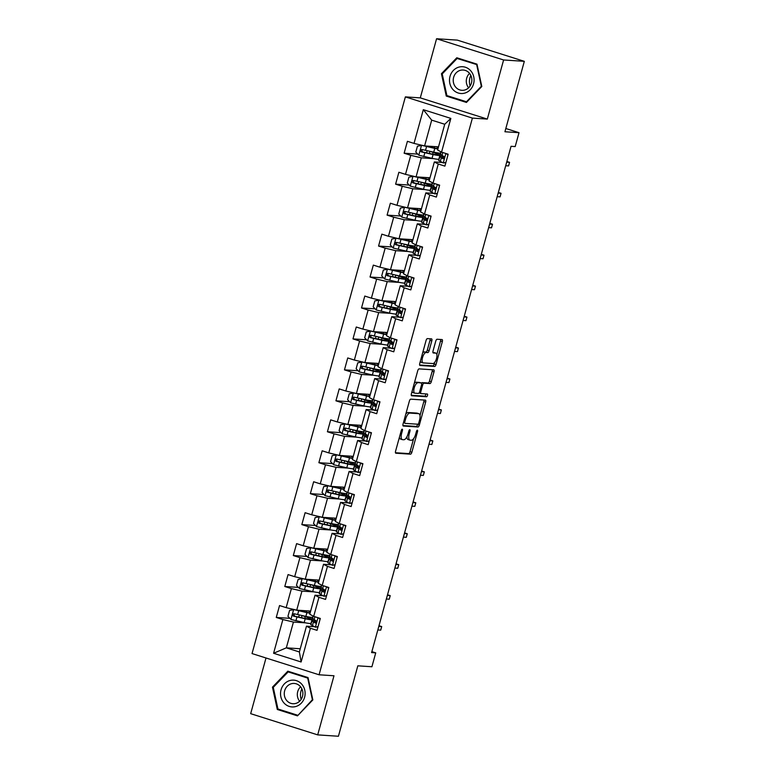 <?xml version="1.0" encoding="UTF-8"?>
<svg xmlns="http://www.w3.org/2000/svg" width="775" height="775" viewBox="0 0 775 775"><rect width="100%" height="100%" fill="white"/><g stroke="black" fill="none" stroke-linecap="round" stroke-linejoin="round"><path stroke-width="1.16" d="M402.215 429.185A1.424 0.552 107.6 0 0 401.276 430.512L395.57 451.205A2.025 0.794 107.6 0 0 395.773 453.191A2.025 0.794 107.6 0 0 395.851 453.201L410.498 454.169A2.025 0.794 107.6 0 0 411.845 452.271L417.541 431.588A1.424 0.552 107.6 0 0 417.405 430.193A1.424 0.552 107.6 0 0 417.347 430.183A1.424 0.552 107.6 0 0 416.407 431.51L415.671 434.184A6.491 2.548 107.6 0 1 411.351 440.248L410.13 440.171A6.491 2.548 107.6 0 1 409.888 440.123A6.491 2.548 107.6 0 1 409.239 433.767L409.975 431.084A1.424 0.552 107.6 0 0 409.839 429.699A1.424 0.552 107.6 0 0 409.781 429.689A1.424 0.552 107.6 0 0 408.842 431.007L408.105 433.69A6.491 2.548 107.6 0 1 403.785 439.745L402.564 439.667A6.491 2.548 107.6 0 1 402.322 439.619A6.491 2.548 107.6 0 1 401.673 433.264L402.409 430.59A1.424 0.552 107.6 0 0 402.273 429.195A1.424 0.552 107.6 0 0 402.215 429.185M431.801 340.874A2.025 0.794 107.6 0 0 431.597 338.888A2.025 0.794 107.6 0 0 431.53 338.878L427.412 338.607A2.025 0.794 107.6 0 0 426.066 340.496L419.74 363.475A2.025 0.794 107.6 0 0 419.943 365.461A2.025 0.794 107.6 0 0 420.011 365.48L434.659 366.439A2.025 0.794 107.6 0 0 436.015 364.55L442.341 341.572A2.025 0.794 107.6 0 0 442.137 339.586A2.025 0.794 107.6 0 0 442.06 339.566L437.1 339.247A2.025 0.794 107.6 0 0 435.753 341.136L433.041 350.968A2.025 0.794 107.6 0 0 433.244 352.954A2.025 0.794 107.6 0 0 433.322 352.974L435.782 353.129A5.425 2.131 107.6 0 1 435.986 353.168A5.425 2.131 107.6 0 1 436.451 358.738A5.425 2.131 107.6 0 1 432.905 363.552L423.266 362.913A5.425 2.131 107.6 0 1 423.063 362.874A5.425 2.131 107.6 0 1 422.598 357.314A5.425 2.131 107.6 0 1 426.134 352.499L427.742 352.606A2.025 0.794 107.6 0 0 429.098 350.707L431.801 340.874L429.989 340.302A2.025 0.794 107.6 0 0 430.106 338.782M266.009 657.985L250.674 713.668L317.702 734.884L338.423 736.25L357.827 665.822L371.913 666.752L375.739 652.86L371.593 652.589L511.054 146.301L515.191 146.582L519.018 132.69L505.823 128.514M503.605 59.966L436.577 38.75L420.292 97.873L487.32 119.088L503.605 59.966L524.326 61.332L504.932 131.76L519.018 132.69M487.32 119.088L472.401 118.1L319.067 674.783L252.04 653.567L405.373 96.885L472.401 118.1M317.702 734.884L333.986 675.761L319.067 674.783M410.74 399.164A2.025 0.794 107.6 0 0 409.384 401.062L403.058 424.041A2.025 0.794 107.6 0 0 403.262 426.027A2.025 0.794 107.6 0 0 403.329 426.037L417.977 427.006A2.025 0.794 107.6 0 0 419.333 425.107L425.659 402.128A2.025 0.794 107.6 0 0 425.456 400.142A2.025 0.794 107.6 0 0 425.378 400.132L410.74 399.164M411.399 393.758L417.725 370.779A2.025 0.794 107.6 0 1 419.081 368.881L433.719 369.849A2.025 0.794 107.6 0 1 433.797 369.869A2.025 0.794 107.6 0 1 434 371.855L431.287 381.688A2.025 0.794 107.6 0 1 429.941 383.577L424.002 383.189A2.025 0.794 107.6 0 0 422.646 385.078L420.854 391.608A2.025 0.794 107.6 0 0 421.058 393.593A2.025 0.794 107.6 0 0 421.135 393.603L427.316 394.01A1.424 0.552 107.6 0 1 427.364 394.02A1.424 0.552 107.6 0 1 427.49 395.483A1.424 0.552 107.6 0 1 426.56 396.742L411.67 395.754A2.025 0.794 107.6 0 1 411.603 395.744A2.025 0.794 107.6 0 1 411.399 393.758M436.577 38.75L457.298 40.116L524.326 61.332M417.773 154.118L404.133 153.218L410.75 155.31L405.499 174.356L398.883 172.263L395.608 184.169L402.225 186.262L396.974 205.307L390.368 203.215L387.083 215.121L393.7 217.213L388.449 236.259L381.843 234.157L378.558 246.062L385.175 248.155L379.924 267.201L373.317 265.108L370.033 277.014L376.65 279.107L371.399 298.152L364.793 296.06L361.508 307.966L368.125 310.058L362.874 329.104L356.267 327.011L352.983 338.907L359.6 341L354.349 360.046L347.743 357.953L344.458 369.859L351.075 371.952L345.824 390.997L339.218 388.905L335.933 400.811L342.55 402.903L337.299 421.949L330.692 419.856L327.408 431.752L334.025 433.845L328.774 452.891L322.168 450.798L318.883 462.704L325.5 464.797L320.249 483.842L313.642 481.75L310.358 493.656L316.975 495.748L311.724 514.794L305.118 512.701L301.833 524.597L308.45 526.69L303.199 545.736L296.593 543.643L293.308 555.549L299.925 557.642L294.684 576.687L288.067 574.595L284.793 586.501L291.4 588.593L286.159 607.639L279.543 605.546L276.268 617.452L282.875 619.545L273.585 653.267L301.126 661.986L299.373 651.969L306.483 626.181L313.846 626.665M404.133 153.218L407.408 141.312L414.024 143.404L423.315 109.682L450.847 118.401L441.556 152.123L448.173 154.215L444.898 166.121L438.282 164.029L433.041 183.074L439.648 185.167L436.373 197.073L429.757 194.98L424.516 214.026L431.123 216.118L427.848 228.015L421.232 225.922L415.991 244.968L422.598 247.06L419.323 258.966L412.707 256.874L407.466 275.919L414.073 278.012L410.798 289.918L404.182 287.825L398.941 306.871L405.548 308.963L402.273 320.86L395.657 318.767L390.416 337.813L397.023 339.905L393.748 351.811L387.132 349.719L381.891 368.764L388.498 370.857L385.223 382.763L378.607 380.67L373.366 399.716L379.973 401.808L376.698 413.705L370.082 411.612L364.841 430.658L371.448 432.75L368.173 444.656L361.557 442.564L356.316 461.609L362.923 463.702L359.648 475.608L353.032 473.515L347.791 492.561L354.398 494.653L351.123 506.559L344.507 504.457L339.266 523.503L345.873 525.595L342.598 537.501L335.982 535.409L330.741 554.454L337.358 556.547L334.073 568.453L327.457 566.36L322.216 585.406L328.832 587.498L325.548 599.404L318.942 597.312L313.691 616.357L320.308 618.45L317.023 630.346L310.417 628.254L301.126 661.986M429.989 177.785L416.059 176.865L421.309 157.829L433.603 158.633M443.939 156.579A15.8 1.395 15.4 0 0 439.628 156.376L438.592 160.144A15.8 1.395 -164.6 0 0 438.757 160.444L443.155 162.934L445.722 162.702M441.711 162.44L434.349 161.956L429.108 181.001L433.041 183.074M421.309 157.829L410.75 155.31M416.059 176.865L405.499 174.356M438.282 164.029L434.349 161.956M421.464 208.737L407.534 207.816L412.784 188.771L425.078 189.584M433.186 193.382L425.824 192.898L420.583 211.943L424.516 214.026M412.784 188.771L402.225 186.262M407.534 207.816L396.974 205.307M429.757 194.98L425.824 192.898M412.939 239.688L399.009 238.768L404.259 219.722L416.553 220.536M424.661 224.333L417.299 223.849L412.058 242.895L415.991 244.968M404.259 219.722L393.7 217.213M399.009 238.768L388.449 236.259M421.232 225.922L417.299 223.849M404.414 270.63L390.484 269.719L395.734 250.674L408.028 251.478M416.136 255.285L408.774 254.801L403.533 273.846L407.466 275.919M395.734 250.674L385.175 248.155M390.484 269.719L379.924 267.201M412.707 256.874L408.774 254.801M395.889 301.582L381.959 300.661L387.209 281.616L399.503 282.429M407.611 286.237L400.249 285.743L395.008 304.788L398.941 306.871M387.209 281.616L376.65 279.107M381.959 300.661L371.399 298.152M404.182 287.825L400.249 285.743M387.364 332.533L373.443 331.613L378.684 312.567L390.978 313.381M399.086 317.178L391.724 316.694L386.483 335.74L390.416 337.813M378.684 312.567L368.125 310.058M373.443 331.613L362.874 329.104M395.657 318.767L391.724 316.694M378.839 363.475L364.918 362.564L370.159 343.519L382.463 344.323M390.561 348.13L383.199 347.646L377.958 366.691L381.891 368.764M370.159 343.519L359.6 341M364.918 362.564L354.349 360.046M387.132 349.719L383.199 347.646M370.314 394.427L356.393 393.506L361.634 374.461L373.938 375.274M382.036 379.082L374.683 378.597L369.433 397.633L373.366 399.716M361.634 374.461L351.075 371.952M356.393 393.506L345.824 390.997M378.607 380.67L374.683 378.597M361.789 425.378L347.868 424.458L353.109 405.412L365.412 406.226M373.511 410.023L366.158 409.539L360.908 428.585L364.841 430.658M353.109 405.412L342.55 402.903M347.868 424.458L337.299 421.949M370.082 411.612L366.158 409.539M353.264 456.33L339.343 455.409L344.584 436.364L356.887 437.168M364.986 440.975L357.633 440.491L352.383 459.536L356.316 461.609M344.584 436.364L334.025 433.845M339.343 455.409L328.774 452.891M361.557 442.564L357.633 440.491M344.739 487.272L330.818 486.351L336.059 467.306L348.363 468.119M356.461 471.927L349.108 471.442L343.858 490.488L347.791 492.561M336.059 467.306L325.5 464.797M330.818 486.351L320.249 483.842M353.032 473.515L349.108 471.442M336.214 518.223L322.293 517.303L327.534 498.257L339.838 499.071M347.936 502.868L340.583 502.384L335.333 521.43L339.266 523.503M327.534 498.257L316.975 495.748M322.293 517.303L311.724 514.794M344.507 504.457L340.583 502.384M327.689 549.175L313.768 548.254L319.009 529.209L331.312 530.023M339.411 533.82L332.058 533.336L326.808 552.381L330.741 554.454M319.009 529.209L308.45 526.69M313.768 548.254L303.199 545.736M335.982 535.409L332.058 533.336M319.164 580.117L305.243 579.196L310.484 560.16L322.787 560.964M330.886 564.772L323.533 564.287L318.283 583.333L322.216 585.406M310.484 560.16L299.925 557.642M305.243 579.196L294.684 576.687M327.457 566.36L323.533 564.287M310.649 611.068L296.718 610.148L301.959 591.102L314.262 591.916M322.371 595.713L315.008 595.229L309.758 614.275L313.691 616.357M301.959 591.102L291.4 588.593M296.718 610.148L286.159 607.639M318.942 597.312L315.008 595.229M300.264 648.762L286.333 647.842L293.434 622.054L305.738 622.868M293.434 622.054L282.875 619.545M299.373 651.969L286.333 647.842L273.585 653.267M310.417 628.254L306.483 626.181M420.292 97.873L405.373 96.885M375.739 652.86L371.855 651.639M441.556 152.123L437.633 150.05L444.734 124.262L431.694 120.135L424.584 145.923L438.514 146.843M450.847 118.401L444.734 124.262M431.694 120.135L423.315 109.682M424.584 145.923L414.024 143.404M312.16 619.235L312.422 618.314M289.908 618.343L276.268 617.452M298.433 587.402L284.793 586.501M320.685 588.283L320.937 587.363M306.958 556.45L293.308 555.549M329.21 557.332L329.462 556.411M315.473 525.498L301.833 524.597M337.735 526.39L337.987 525.46M323.998 494.557L310.358 493.656M346.26 495.438L346.512 494.518M332.523 463.605L318.883 462.704M354.785 464.487L355.037 463.566M341.048 432.653L327.408 431.752M363.31 433.535L363.562 432.615M349.573 401.712L335.933 400.811M371.835 402.593L372.087 401.673M358.098 370.76L344.458 369.859M380.36 371.642L380.612 370.721M366.623 339.808L352.983 338.907M388.885 340.69L389.137 339.77M375.148 308.857L361.508 307.966M397.41 309.748L397.662 308.828M383.673 277.915L370.033 277.014M405.935 278.797L406.187 277.876M392.198 246.963L378.558 246.062M414.46 247.845L414.712 246.925M400.723 216.012L387.083 215.121M422.985 216.903L423.237 215.983M409.248 185.07L395.608 184.169M431.51 185.952L431.762 185.031M440.035 155L440.287 154.08M312.848 699.912L308.024 677.573L287.835 671.189L272.471 687.134L277.295 709.474L297.474 715.868L312.848 699.912M456.804 57.767L441.43 73.722L446.255 96.061L466.443 102.445L481.808 86.5L476.983 64.16L456.804 57.767M280.037 709.658L277.295 709.474M273.41 687.192L272.471 687.134M449.006 96.236L446.255 96.061M442.37 73.78L441.43 73.722M399.425 437.226A6.491 2.548 107.6 0 0 400.51 439.047L402.322 439.619M406.914 436.742A6.491 2.548 107.6 0 0 408.076 439.551L409.888 440.123M395.453 452.726L408.687 453.598A2.025 0.794 107.6 0 0 410.033 451.699L413.637 438.621M420.002 415.536L423.847 401.557A2.025 0.794 107.6 0 0 423.964 400.036M402.942 425.562L416.165 426.434A2.025 0.794 107.6 0 0 417.522 424.535L417.609 424.206M404.782 421.968A1.424 0.552 107.6 0 0 404.928 423.363A1.424 0.552 107.6 0 0 404.976 423.373L417.832 424.216A1.424 0.552 107.6 0 0 418.781 422.888L419.556 420.069A6.491 2.548 107.6 0 0 418.917 413.714A6.491 2.548 107.6 0 0 418.674 413.666L409.888 413.085A6.491 2.548 107.6 0 0 405.567 419.149L404.782 421.968L403.717 421.629M417.328 413.24A6.491 2.548 107.6 0 0 417.105 413.133A6.491 2.548 107.6 0 0 416.863 413.094L418.674 413.666M405.78 414.141A6.491 2.548 107.6 0 1 408.076 412.513L416.863 413.094M421.474 383.131A2.025 0.794 107.6 0 1 422.191 382.618L428.129 383.005A2.025 0.794 107.6 0 0 429.476 381.116L432.188 371.273A2.025 0.794 107.6 0 0 432.305 369.752M419.081 392.906A2.025 0.794 107.6 0 0 419.246 393.022A2.025 0.794 107.6 0 0 419.323 393.032L420.99 393.555M411.283 395.279L424.748 396.17A1.424 0.552 107.6 0 0 425.494 395.386A1.424 0.552 107.6 0 0 425.804 393.913M417.841 382.782A5.425 2.131 107.6 0 0 414.296 387.597A5.425 2.131 107.6 0 0 414.77 393.157A5.425 2.131 107.6 0 0 414.964 393.196L418.364 393.419A2.025 0.794 107.6 0 0 419.711 391.53L421.513 385.001A2.025 0.794 107.6 0 0 421.309 383.015A2.025 0.794 107.6 0 0 421.232 383.005L416.03 382.211A5.425 2.131 107.6 0 0 414.257 383.383M412.087 391.268A5.425 2.131 107.6 0 0 412.959 392.586A5.425 2.131 107.6 0 0 413.153 392.625M419.566 382.472A2.025 0.794 107.6 0 0 419.498 382.443A2.025 0.794 107.6 0 0 419.42 382.433L421.232 383.005M416.03 382.211L419.42 382.433M422.617 353.012A5.425 2.131 107.6 0 1 424.322 351.927L425.93 352.034A2.025 0.794 107.6 0 0 427.287 350.135L429.989 340.302M420.399 361.063A5.425 2.131 107.6 0 0 421.251 362.303A5.425 2.131 107.6 0 0 421.455 362.342M434.358 352.683A5.425 2.131 107.6 0 0 434.174 352.596A5.425 2.131 107.6 0 0 433.971 352.557L435.782 353.129M432.925 352.489L433.971 352.557M436.838 354.407L440.529 341A2.025 0.794 107.6 0 0 440.646 339.479M419.624 364.996L432.847 365.868A2.025 0.794 107.6 0 0 434.203 363.979L434.62 362.458M294.403 609.596L289.579 610.39L287.932 616.348L291.012 619.477L304.168 622.548A15.8 1.395 15.4 0 0 310.959 623.478M296.573 610.119L305.524 612.037A13.117 1.153 15.4 0 0 310.165 612.822M293.744 609.557L306.9 612.628A15.8 1.395 15.4 0 0 310.048 613.238M310.533 611.475A15.8 1.395 15.4 0 0 309.206 610.971M310.417 611.892A13.117 1.153 15.4 0 0 308.053 610.894M312.654 617.326A15.8 1.395 -164.6 0 1 305.863 616.396L294.171 613.761C292.417 614.1 292.204 614.895 293.512 616.144L305.205 618.77A15.8 1.395 15.4 0 0 312.335 619.535A15.8 1.395 15.4 0 0 306.929 616.919L304.808 616.164M304.778 618.382L305.263 616.648A13.117 1.153 -164.6 0 1 309.748 618.818A13.117 1.153 -164.6 0 1 303.829 618.188L294.703 616.222L293.87 614.372M305.263 616.648L302.512 615.679M317.973 626.907L315.289 627.159L310.891 624.669A15.8 1.395 -164.6 0 1 310.717 624.369L311.753 620.601A15.8 1.395 15.4 0 0 311.928 620.901L315.289 623.013M315.289 627.159L318.06 626.607M320.065 619.322L318.709 617.946M315.512 622.993L315.067 622.964C316.549 622.606 316.772 621.812 315.725 620.581L312.577 618.518A15.8 1.395 -164.6 0 1 312.412 618.217L313.022 615.999M316.064 620.804A15.8 1.395 15.4 0 0 311.753 620.601M315.9 622.829L314.485 621.56A13.117 1.153 -164.6 0 1 314.34 621.317A13.117 1.153 -164.6 0 1 316.345 621.24M380.719 630.153L381.697 626.578L380.719 630.153L377.832 629.959M378.994 625.725L381.697 626.578L378.81 626.384M301.184 699.36A12.913 11.819 93.8 0 1 301.872 688.868M301.785 684.228A13.427 12.293 -86.2 0 0 284.406 683.86A13.427 12.293 -86.2 0 0 283.863 702.838A13.427 12.293 -86.2 0 0 301.243 703.216A13.427 12.293 -86.2 0 0 301.785 684.228M300.361 686.543A10.162 9.31 -86.2 0 0 294.248 683.443A10.162 9.31 -86.2 0 0 285.171 689.324A10.162 9.31 -86.2 0 0 286.789 700.629A10.162 9.31 -86.2 0 0 292.911 703.729A10.162 9.31 -86.2 0 0 301.988 697.849A10.162 9.31 -86.2 0 0 300.361 686.543M300.584 686.805A10.162 9.31 -86.2 0 0 299.634 701.23M297.493 715.18L277.934 708.989L273.265 687.347L288.155 671.896L307.714 678.086L312.383 699.728L298.094 715.218M290.567 672.051L288.155 671.896M470.144 85.938A12.913 11.819 93.8 0 1 469.941 77.82A12.913 11.819 93.8 0 1 470.842 75.446M450.013 76.396A13.427 12.293 -86.2 0 0 458.238 93.01A13.427 12.293 -86.2 0 0 473.564 83.845A13.427 12.293 -86.2 0 0 465.339 67.222A13.427 12.293 -86.2 0 0 450.013 76.396M453.627 77.345A10.162 9.31 -86.2 0 0 461.871 90.317A10.162 9.31 -86.2 0 0 471.462 82.993A10.162 9.31 -86.2 0 0 463.208 70.021A10.162 9.31 -86.2 0 0 453.627 77.345M469.553 73.383A10.162 9.31 -86.2 0 0 466.686 78.207A10.162 9.31 -86.2 0 0 468.594 87.808M476.673 64.664L481.343 86.306L466.453 101.767L446.894 95.577L442.225 73.925L457.114 58.474L477.1 64.693M467.063 101.806L466.453 101.767M459.536 58.638L457.114 58.474M302.928 578.654L298.104 579.448L296.457 585.396L299.537 588.525L312.693 591.596A15.8 1.395 15.4 0 0 319.484 592.526M305.098 579.167L314.049 581.095A13.117 1.153 15.4 0 0 318.69 581.87M302.269 578.605L315.425 581.676A15.8 1.395 15.4 0 0 318.573 582.287M319.058 580.523A15.8 1.395 15.4 0 0 317.731 580.02M318.942 580.94A13.117 1.153 15.4 0 0 316.578 579.952M321.179 586.384A15.8 1.395 -164.6 0 1 314.388 585.445L302.696 582.81C300.942 583.158 300.729 583.953 302.037 585.193L313.73 587.828A15.8 1.395 15.4 0 0 320.86 588.583A15.8 1.395 15.4 0 0 315.454 585.968L313.332 585.222M313.303 587.44L313.788 585.697A13.117 1.153 -164.6 0 1 318.273 587.867A13.117 1.153 -164.6 0 1 312.354 587.237L303.228 585.27L302.395 583.42M313.788 585.697L311.037 584.728M311.453 547.702L306.629 548.497L304.982 554.445L308.062 557.574L321.218 560.645A15.8 1.395 15.4 0 0 328.009 561.584M313.623 548.216L322.574 550.143A13.117 1.153 15.4 0 0 327.215 550.918M310.794 547.663L323.95 550.725A15.8 1.395 15.4 0 0 327.098 551.335M327.583 549.572A15.8 1.395 15.4 0 0 326.246 549.078M327.467 549.988A13.117 1.153 15.4 0 0 325.103 549M329.704 555.433A15.8 1.395 -164.6 0 1 322.913 554.493L311.221 551.868C309.467 552.207 309.244 553.001 310.562 554.241L322.255 556.876A15.8 1.395 15.4 0 0 329.385 557.632A15.8 1.395 15.4 0 0 323.979 555.016L321.858 554.27M321.828 556.489L322.313 554.755A13.117 1.153 -164.6 0 1 326.798 556.925A13.117 1.153 -164.6 0 1 320.879 556.295L311.753 554.328L310.92 552.478M322.313 554.755L319.562 553.776M326.498 595.956L323.814 596.208L319.416 593.718A15.8 1.395 -164.6 0 1 319.242 593.417L320.278 589.649A15.8 1.395 15.4 0 0 320.453 589.949L323.814 592.061M323.814 596.208L326.585 595.655M328.59 588.37L327.234 586.995M324.037 592.052L323.592 592.023C325.074 591.654 325.297 590.86 324.25 589.639L321.102 587.566A15.8 1.395 -164.6 0 1 320.937 587.276L321.548 585.048M324.589 589.852A15.8 1.395 15.4 0 0 320.278 589.649M324.425 591.877L323.01 590.618A13.117 1.153 -164.6 0 1 322.865 590.366A13.117 1.153 -164.6 0 1 324.87 590.288M389.244 599.201L390.222 595.626L389.244 599.201L386.357 599.007M387.519 594.774L390.222 595.626L387.335 595.442M335.023 565.014L332.339 565.266L327.941 562.776A15.8 1.395 -164.6 0 1 327.767 562.476L328.803 558.707A15.8 1.395 15.4 0 0 328.978 559.007L332.339 561.11M332.339 565.266L335.11 564.704M337.115 557.419L335.759 556.043M332.562 561.1L332.117 561.071C333.599 560.712 333.822 559.918 332.775 558.688L329.627 556.624A15.8 1.395 -164.6 0 1 329.462 556.324L330.073 554.106M333.114 558.911A15.8 1.395 15.4 0 0 328.803 558.707M332.95 560.926L331.535 559.666A13.117 1.153 -164.6 0 1 331.39 559.414A13.117 1.153 -164.6 0 1 333.395 559.347M397.769 568.249L398.747 564.684L397.769 568.249L394.882 568.065M396.044 563.822L398.747 564.684L395.86 564.491M319.978 516.751L315.154 517.545L313.507 523.503L316.588 526.632L329.743 529.693A15.8 1.395 15.4 0 0 336.534 530.633M322.148 517.264L331.099 519.192A13.117 1.153 15.4 0 0 335.74 519.967M319.319 516.712L332.475 519.783A15.8 1.395 15.4 0 0 335.623 520.383M336.108 518.63A15.8 1.395 15.4 0 0 334.771 518.126M335.992 519.047A13.117 1.153 15.4 0 0 333.628 518.049M338.229 524.481A15.8 1.395 -164.6 0 1 331.438 523.551L319.746 520.916C317.992 521.255 317.769 522.05 319.087 523.299L330.78 525.925A15.8 1.395 15.4 0 0 337.91 526.69A15.8 1.395 15.4 0 0 332.504 524.074L330.382 523.319M330.353 525.537L330.838 523.803A13.117 1.153 -164.6 0 1 335.323 525.973A13.117 1.153 -164.6 0 1 329.404 525.343L320.278 523.377L319.445 521.527M330.838 523.803L328.087 522.834M328.503 485.809L323.679 486.603L322.032 492.551L325.113 495.68L338.268 498.751A15.8 1.395 15.4 0 0 345.059 499.681M330.673 486.322L339.624 488.25A13.117 1.153 15.4 0 0 344.265 489.025M327.844 485.76L341 488.831A15.8 1.395 15.4 0 0 344.148 489.442M344.633 487.678A15.8 1.395 15.4 0 0 343.296 487.175M344.517 488.095A13.117 1.153 15.4 0 0 342.153 487.107M346.754 493.53A15.8 1.395 -164.6 0 1 339.963 492.6L328.271 489.965C326.517 490.313 326.294 491.108 327.612 492.348L339.305 494.983A15.8 1.395 15.4 0 0 346.435 495.738A15.8 1.395 15.4 0 0 341.029 493.123L338.907 492.377M338.878 494.595L339.353 492.852A13.117 1.153 -164.6 0 1 343.848 495.022A13.117 1.153 -164.6 0 1 337.929 494.392L328.803 492.425L327.97 490.575M339.353 492.852L336.602 491.883M337.028 454.857L332.204 455.652L330.557 461.6L333.637 464.729L346.793 467.8A15.8 1.395 15.4 0 0 353.584 468.739M339.198 455.371L348.149 457.298A13.117 1.153 15.4 0 0 352.79 458.073M336.369 454.809L349.525 457.88A15.8 1.395 15.4 0 0 352.673 458.49M353.158 456.727A15.8 1.395 15.4 0 0 351.821 456.233M353.042 457.143A13.117 1.153 15.4 0 0 350.678 456.155M355.279 462.588A15.8 1.395 -164.6 0 1 348.488 461.648L336.796 459.023C335.042 459.362 334.819 460.156 336.137 461.396L347.83 464.031A15.8 1.395 15.4 0 0 354.96 464.787A15.8 1.395 15.4 0 0 349.554 462.171L347.433 461.425M347.403 463.644L347.878 461.91A13.117 1.153 -164.6 0 1 352.373 464.08A13.117 1.153 -164.6 0 1 346.454 463.45L337.328 461.483L336.495 459.633M347.878 461.91L345.127 460.931M343.548 534.062L340.864 534.314L336.457 531.824A15.8 1.395 -164.6 0 1 336.292 531.524L337.328 527.756A15.8 1.395 15.4 0 0 337.503 528.056L340.855 530.168M340.864 534.314L343.635 533.762M345.64 526.477L344.284 525.092M341.087 530.148L340.642 530.119C342.124 529.761 342.337 528.967 341.3 527.736L338.152 525.673A15.8 1.395 -164.6 0 1 337.987 525.373L338.597 523.154M341.639 527.959A15.8 1.395 15.4 0 0 337.328 527.756M341.475 529.984L340.06 528.715A13.117 1.153 -164.6 0 1 339.915 528.472A13.117 1.153 -164.6 0 1 341.92 528.395M406.294 537.308L407.272 533.733L406.294 537.308L403.407 537.114M404.569 532.88L407.272 533.733L404.385 533.539M352.073 503.111L349.389 503.363L344.982 500.873A15.8 1.395 -164.6 0 1 344.817 500.573L345.853 496.804A15.8 1.395 15.4 0 0 346.028 497.104L349.38 499.216M349.389 503.363L352.15 502.81M354.165 495.525L352.809 494.15M349.612 499.197L349.167 499.168C350.649 498.809 350.862 498.015 349.825 496.794L346.677 494.721A15.8 1.395 -164.6 0 1 346.512 494.421L347.123 492.202M350.164 497.007A15.8 1.395 15.4 0 0 345.853 496.804M350 499.032L348.585 497.763A13.117 1.153 -164.6 0 1 348.44 497.521A13.117 1.153 -164.6 0 1 350.445 497.443M414.819 506.356L415.797 502.781L414.819 506.356L411.932 506.162M413.094 501.929L415.797 502.781L412.91 502.597M360.598 472.169L357.914 472.421L353.507 469.931A15.8 1.395 -164.6 0 1 353.342 469.631L354.378 465.862A15.8 1.395 15.4 0 0 354.553 466.153L357.905 468.265M357.914 472.421L360.675 471.859M362.69 464.574L361.334 463.198M358.137 468.255L357.692 468.226C359.174 467.868 359.387 467.073 358.35 465.843L355.202 463.779A15.8 1.395 -164.6 0 1 355.037 463.479L355.647 461.261M358.689 466.066A15.8 1.395 15.4 0 0 354.378 465.862M358.525 468.081L357.11 466.821A13.117 1.153 -164.6 0 1 356.965 466.569A13.117 1.153 -164.6 0 1 358.97 466.502M423.344 475.404L424.322 471.839L423.344 475.404L420.457 475.22M421.619 470.977L424.322 471.839L421.435 471.646M369.123 441.217L366.439 441.469L362.032 438.979A15.8 1.395 -164.6 0 1 361.867 438.679L362.903 434.911A15.8 1.395 15.4 0 0 363.078 435.211L366.43 437.323M366.439 441.469L369.2 440.917M371.215 433.622L369.859 432.247M366.662 437.303L366.217 437.274C367.699 436.916 367.912 436.122 366.875 434.891L363.727 432.828A15.8 1.395 -164.6 0 1 363.562 432.528L364.173 430.309M367.214 435.114A15.8 1.395 15.4 0 0 362.903 434.911M367.05 437.139L365.635 435.87A13.117 1.153 -164.6 0 1 365.49 435.618A13.117 1.153 -164.6 0 1 367.495 435.55M431.869 444.463L432.847 440.888L431.869 444.463L428.982 444.269M430.144 440.035L432.847 440.888L429.96 440.694M377.648 410.266L374.964 410.517L370.557 408.028A15.8 1.395 -164.6 0 1 370.392 407.728L371.428 403.959A15.8 1.395 15.4 0 0 371.603 404.259L374.955 406.371M374.964 410.517L377.725 409.965M379.74 402.68L378.384 401.305M375.187 406.352L374.742 406.323C376.224 405.964 376.437 405.17 375.4 403.949L372.252 401.876A15.8 1.395 -164.6 0 1 372.087 401.576L372.698 399.358M375.739 404.162A15.8 1.395 15.4 0 0 371.428 403.959M375.575 406.187L374.16 404.918A13.117 1.153 -164.6 0 1 374.015 404.676A13.117 1.153 -164.6 0 1 376.02 404.598M440.394 413.511L441.372 409.936L440.394 413.511L437.497 413.317M438.669 409.084L441.372 409.936L438.485 409.752M386.173 379.324L383.489 379.566L379.082 377.076A15.8 1.395 -164.6 0 1 378.917 376.786L379.953 373.007A15.8 1.395 15.4 0 0 380.118 373.308L383.48 375.42M383.489 379.566L386.25 379.014M388.256 371.729L386.909 370.353M383.712 375.41L383.267 375.381C384.749 375.022 384.962 374.228 383.925 372.998L380.777 370.934A15.8 1.395 -164.6 0 1 380.612 370.634L381.222 368.416M384.264 373.221A15.8 1.395 15.4 0 0 379.953 373.007M384.1 375.236L382.685 373.976A13.117 1.153 -164.6 0 1 382.54 373.724A13.117 1.153 -164.6 0 1 384.545 373.657M448.919 382.559L449.897 378.994L448.919 382.559L446.022 382.375M447.194 378.132L449.897 378.994L447.01 378.801M394.698 348.372L392.014 348.624L387.607 346.134A15.8 1.395 -164.6 0 1 387.442 345.834L388.478 342.066A15.8 1.395 15.4 0 0 388.643 342.366L392.005 344.478M392.014 348.624L394.775 348.062M396.781 340.777L395.434 339.402M392.237 344.458L391.792 344.429C393.274 344.071 393.487 343.277 392.45 342.046L389.302 339.983A15.8 1.395 -164.6 0 1 389.137 339.683L389.748 337.464M392.789 342.269A15.8 1.395 15.4 0 0 388.478 342.066M392.625 344.284L391.21 343.025A13.117 1.153 -164.6 0 1 391.065 342.773A13.117 1.153 -164.6 0 1 393.07 342.705M457.444 351.618L458.422 348.043L457.444 351.618L454.547 351.424M455.719 347.19L458.422 348.043L455.535 347.849M403.223 317.421L400.539 317.673L396.132 315.183A15.8 1.395 -164.6 0 1 395.967 314.882L397.003 311.114A15.8 1.395 15.4 0 0 397.168 311.414L400.53 313.526M400.539 317.673L403.3 317.12M405.306 309.835L403.959 308.46M400.762 313.507L400.317 313.478C401.799 313.119 402.012 312.325 400.975 311.104L397.827 309.031A15.8 1.395 -164.6 0 1 397.662 308.731L398.272 306.512M401.314 311.317A15.8 1.395 15.4 0 0 397.003 311.114M401.15 313.342L399.735 312.073A13.117 1.153 -164.6 0 1 399.59 311.831A13.117 1.153 -164.6 0 1 401.595 311.753M465.959 320.666L466.947 317.091L465.959 320.666L463.072 320.472M464.244 316.239L466.947 317.091L464.06 316.907M411.748 286.469L409.064 286.721L404.657 284.231A15.8 1.395 -164.6 0 1 404.492 283.931L405.528 280.162A15.8 1.395 15.4 0 0 405.693 280.463L409.055 282.575M409.064 286.721L411.825 286.169M413.831 278.884L412.484 277.508M409.278 282.565L408.842 282.536C410.324 282.168 410.537 281.383 409.5 280.153L406.352 278.089A15.8 1.395 -164.6 0 1 406.187 277.789L406.798 275.561M409.839 280.376A15.8 1.395 15.4 0 0 405.528 280.162M409.675 282.391L408.26 281.131A13.117 1.153 -164.6 0 1 408.115 280.879A13.117 1.153 -164.6 0 1 410.12 280.812M474.484 289.714L475.472 286.149L474.484 289.714L471.597 289.521M472.769 285.287L475.472 286.149L472.585 285.956M420.273 255.527L417.589 255.779L413.182 253.289A15.8 1.395 -164.6 0 1 413.017 252.989L414.053 249.221A15.8 1.395 15.4 0 0 414.218 249.521L417.58 251.623M417.589 255.779L420.35 255.217M422.356 247.932L421.009 246.557M417.802 251.613L417.367 251.584C418.849 251.226 419.062 250.432 418.025 249.201L414.877 247.138A15.8 1.395 -164.6 0 1 414.702 246.838L415.323 244.619M418.364 249.424A15.8 1.395 15.4 0 0 414.053 249.221M418.2 251.439L416.785 250.18A13.117 1.153 -164.6 0 1 416.64 249.928A13.117 1.153 -164.6 0 1 418.645 249.86M483.009 258.763L483.997 255.198L483.009 258.763L480.122 258.579M481.294 254.336L483.997 255.198L481.11 255.004M428.798 224.576L426.105 224.828L421.707 222.338A15.8 1.395 -164.6 0 1 421.542 222.037L422.578 218.269A15.8 1.395 15.4 0 0 422.743 218.569L426.105 220.681M426.105 224.828L428.875 224.275M430.881 216.99L429.534 215.615M426.327 220.662L425.892 220.633C427.374 220.274 427.587 219.48 426.55 218.25L423.402 216.186A15.8 1.395 -164.6 0 1 423.228 215.886L423.847 213.667M426.889 218.472A15.8 1.395 15.4 0 0 422.578 218.269M426.725 220.497L425.31 219.228A13.117 1.153 -164.6 0 1 425.165 218.986A13.117 1.153 -164.6 0 1 427.17 218.908M491.534 227.821L492.522 224.246L491.534 227.821L488.647 227.627M489.819 223.394L492.522 224.246L489.635 224.053M437.313 193.624L434.63 193.876L430.232 191.386A15.8 1.395 -164.6 0 1 430.067 191.086L431.103 187.318A15.8 1.395 15.4 0 0 431.268 187.618L434.63 189.73M434.63 193.876L437.4 193.324M439.406 186.039L438.059 184.663M434.853 189.72L434.417 189.691C435.899 189.323 436.112 188.538 435.075 187.308L431.927 185.235A15.8 1.395 -164.6 0 1 431.752 184.944L432.373 182.716M435.414 187.521A15.8 1.395 15.4 0 0 431.103 187.318M435.24 189.546L433.835 188.286A13.117 1.153 -164.6 0 1 433.69 188.034A13.117 1.153 -164.6 0 1 435.695 187.957M500.059 196.869L501.047 193.295L500.059 196.869L497.172 196.676M498.344 192.442L501.047 193.295L498.16 193.111M345.553 423.906L340.719 424.7L339.082 430.658L342.162 433.787L355.318 436.848A15.8 1.395 15.4 0 0 362.109 437.788M347.713 424.419L356.674 426.347A13.117 1.153 15.4 0 0 361.315 427.122M344.894 423.867L358.05 426.928A15.8 1.395 15.4 0 0 361.198 427.538M361.683 425.775A15.8 1.395 15.4 0 0 360.346 425.281M361.567 426.192A13.117 1.153 15.4 0 0 359.203 425.204M363.804 431.636A15.8 1.395 -164.6 0 1 357.013 430.706L345.321 428.071C343.567 428.41 343.344 429.205 344.662 430.454L356.355 433.08A15.8 1.395 15.4 0 0 363.485 433.845A15.8 1.395 15.4 0 0 358.079 431.229L355.957 430.474M355.928 432.692L356.403 430.958A13.117 1.153 -164.6 0 1 360.898 433.128A13.117 1.153 -164.6 0 1 354.979 432.498L345.853 430.532L345.02 428.682M356.403 430.958L353.652 429.989M354.078 392.964L349.244 393.758L347.607 399.706L350.688 402.835L363.843 405.906A15.8 1.395 15.4 0 0 370.634 406.836M356.238 393.477L365.199 395.395A13.117 1.153 15.4 0 0 369.84 396.18M353.419 392.915L366.575 395.986A15.8 1.395 15.4 0 0 369.723 396.597M370.208 394.833A15.8 1.395 15.4 0 0 368.871 394.33M370.092 395.25A13.117 1.153 15.4 0 0 367.728 394.262M372.329 400.685A15.8 1.395 -164.6 0 1 365.538 399.755L353.846 397.12C352.092 397.468 351.869 398.253 353.187 399.503L364.88 402.138A15.8 1.395 15.4 0 0 372.01 402.893A15.8 1.395 15.4 0 0 366.604 400.278L364.483 399.532M364.453 401.75L364.928 400.007A13.117 1.153 -164.6 0 1 369.423 402.177A13.117 1.153 -164.6 0 1 363.504 401.547L354.378 399.58L353.545 397.73M364.928 400.007L362.177 399.038M362.603 362.012L357.769 362.807L356.132 368.755L359.213 371.884L372.368 374.955A15.8 1.395 15.4 0 0 379.159 375.894M364.763 362.526L373.724 364.453A13.117 1.153 15.4 0 0 378.365 365.228M361.944 361.964L375.1 365.035A15.8 1.395 15.4 0 0 378.248 365.645M378.733 363.882A15.8 1.395 15.4 0 0 377.396 363.388M378.617 364.298A13.117 1.153 15.4 0 0 376.253 363.31M380.854 369.743A15.8 1.395 -164.6 0 1 374.063 368.803L362.361 366.178C360.617 366.517 360.394 367.311 361.712 368.551L373.405 371.186A15.8 1.395 15.4 0 0 380.535 371.942A15.8 1.395 15.4 0 0 375.129 369.326L373.007 368.58M372.978 370.799L373.453 369.055A13.117 1.153 -164.6 0 1 377.948 371.235A13.117 1.153 -164.6 0 1 372.029 370.605L362.903 368.629L362.07 366.778M373.453 369.055L370.702 368.086M371.128 331.061L366.294 331.855L364.657 337.803L367.738 340.942L380.893 344.003A15.8 1.395 15.4 0 0 387.684 344.943M373.288 331.574L382.249 333.502A13.117 1.153 15.4 0 0 386.88 334.277M370.469 331.022L383.625 334.083A15.8 1.395 15.4 0 0 386.773 334.693M387.258 332.93A15.8 1.395 15.4 0 0 385.921 332.436M387.142 333.347A13.117 1.153 15.4 0 0 384.778 332.359M389.379 338.791A15.8 1.395 -164.6 0 1 382.588 337.852L370.886 335.226C369.142 335.565 368.919 336.36 370.237 337.609L381.93 340.235A15.8 1.395 15.4 0 0 389.06 341A15.8 1.395 15.4 0 0 383.654 338.375L381.532 337.629M381.503 339.847L381.978 338.113A13.117 1.153 -164.6 0 1 386.473 340.283A13.117 1.153 -164.6 0 1 380.554 339.653L371.428 337.687L370.595 335.837M381.978 338.113L379.227 337.135M379.653 300.119L374.819 300.903L373.182 306.861L376.262 309.99L389.418 313.061A15.8 1.395 15.4 0 0 396.209 313.991M381.813 300.632L390.774 302.55A13.117 1.153 15.4 0 0 395.405 303.335M378.994 300.07L392.15 303.141A15.8 1.395 15.4 0 0 395.298 303.752M395.783 301.988A15.8 1.395 15.4 0 0 394.446 301.485M395.667 302.405A13.117 1.153 15.4 0 0 393.303 301.407M397.904 307.84A15.8 1.395 -164.6 0 1 391.113 306.91L379.411 304.275C377.667 304.614 377.444 305.408 378.762 306.658L390.455 309.293A15.8 1.395 15.4 0 0 397.585 310.048A15.8 1.395 15.4 0 0 392.179 307.433L390.058 306.687M390.028 308.905L390.503 307.162A13.117 1.153 -164.6 0 1 394.998 309.332A13.117 1.153 -164.6 0 1 389.079 308.702L379.953 306.735L379.12 304.885M390.503 307.162L387.752 306.193M388.178 269.167L383.344 269.962L381.707 275.91L384.787 279.039L397.943 282.11A15.8 1.395 15.4 0 0 404.734 283.04M390.338 269.681L399.299 271.608A13.117 1.153 15.4 0 0 403.93 272.383M387.519 269.119L400.675 272.19A15.8 1.395 15.4 0 0 403.823 272.8M404.308 271.037A15.8 1.395 15.4 0 0 402.971 270.543M404.192 271.453A13.117 1.153 15.4 0 0 401.828 270.465M406.429 276.898A15.8 1.395 -164.6 0 1 399.638 275.958L387.936 273.333C386.192 273.672 385.969 274.466 387.287 275.706L398.98 278.341A15.8 1.395 15.4 0 0 406.11 279.097A15.8 1.395 15.4 0 0 400.704 276.481L398.582 275.735M398.553 277.954L399.028 276.21A13.117 1.153 -164.6 0 1 403.523 278.39A13.117 1.153 -164.6 0 1 397.604 277.76L388.478 275.784L387.645 273.933M399.028 276.21L396.277 275.241M396.703 238.216L391.869 239.01L390.232 244.958L393.312 248.097L406.468 251.158A15.8 1.395 15.4 0 0 413.259 252.098M398.863 238.729L407.824 240.657A13.117 1.153 15.4 0 0 412.455 241.432M396.044 238.177L409.2 241.238A15.8 1.395 15.4 0 0 412.348 241.848M412.833 240.085A15.8 1.395 15.4 0 0 411.496 239.591M412.717 240.502A13.117 1.153 15.4 0 0 410.343 239.514M414.954 245.946A15.8 1.395 -164.6 0 1 408.163 245.007L396.461 242.381C394.717 242.72 394.494 243.515 395.812 244.764L407.505 247.39A15.8 1.395 15.4 0 0 414.635 248.145A15.8 1.395 15.4 0 0 409.229 245.53L407.108 244.784M407.078 247.002L407.553 245.268A13.117 1.153 -164.6 0 1 412.038 247.438A13.117 1.153 -164.6 0 1 406.129 246.808L397.003 244.842L396.17 242.992M407.553 245.268L404.802 244.29M405.228 207.264L400.394 208.058L398.757 214.016L401.838 217.145L414.993 220.216A15.8 1.395 15.4 0 0 421.784 221.146M407.388 207.787L416.349 209.705A13.117 1.153 15.4 0 0 420.98 210.49M404.569 207.225L417.725 210.296A15.8 1.395 15.4 0 0 420.864 210.907M421.358 209.143A15.8 1.395 15.4 0 0 420.021 208.64M421.242 209.56A13.117 1.153 15.4 0 0 418.868 208.562M423.479 214.995A15.8 1.395 -164.6 0 1 416.688 214.065L404.986 211.43C403.242 211.769 403.019 212.563 404.337 213.813L416.03 216.438A15.8 1.395 15.4 0 0 423.16 217.203A15.8 1.395 15.4 0 0 417.754 214.588L415.632 213.832M415.603 216.051L416.078 214.317A13.117 1.153 -164.6 0 1 420.563 216.487A13.117 1.153 -164.6 0 1 414.654 215.857L405.528 213.89L404.695 212.04M416.078 214.317L413.327 213.348M413.753 176.322L408.919 177.117L407.282 183.065L410.363 186.194L423.518 189.265A15.8 1.395 15.4 0 0 430.309 190.195M415.913 176.836L424.874 178.763A13.117 1.153 15.4 0 0 429.505 179.538M413.094 176.274L426.25 179.345A15.8 1.395 15.4 0 0 429.389 179.955M429.883 178.192A15.8 1.395 15.4 0 0 428.546 177.688M429.767 178.608A13.117 1.153 15.4 0 0 427.393 177.62M432.004 184.053A15.8 1.395 -164.6 0 1 425.213 183.113L413.511 180.478C411.767 180.827 411.544 181.621 412.862 182.861L424.555 185.496A15.8 1.395 15.4 0 0 431.685 186.252A15.8 1.395 15.4 0 0 426.279 183.636L424.157 182.89M424.128 185.109L424.603 183.365A13.117 1.153 -164.6 0 1 429.088 185.535A13.117 1.153 -164.6 0 1 423.179 184.905L414.053 182.939L413.22 181.088M424.603 183.365L421.852 182.396M422.278 145.371L417.444 146.165L415.807 152.113L418.887 155.242L432.043 158.313A15.8 1.395 15.4 0 0 438.834 159.253M424.438 145.884L433.399 147.812A13.117 1.153 15.4 0 0 438.03 148.587M421.619 145.332L434.775 148.393A15.8 1.395 15.4 0 0 437.914 149.003M438.408 147.24A15.8 1.395 15.4 0 0 437.071 146.746M438.292 147.657A13.117 1.153 15.4 0 0 435.918 146.669M440.529 153.101A15.8 1.395 -164.6 0 1 433.738 152.162L422.036 149.536C420.292 149.875 420.069 150.67 421.387 151.91L433.08 154.545A15.8 1.395 15.4 0 0 440.21 155.3A15.8 1.395 15.4 0 0 434.804 152.685L432.683 151.939M432.653 154.157L433.128 152.423A13.117 1.153 -164.6 0 1 437.613 154.593A13.117 1.153 -164.6 0 1 431.704 153.963L422.578 151.997L421.736 150.147M433.128 152.423L430.377 151.445M443.155 162.934L445.925 162.372M447.931 155.087L446.584 153.712M439.628 156.376A15.8 1.395 15.4 0 0 439.793 156.676L442.942 158.739C444.414 158.381 444.637 157.587 443.6 156.356L440.452 154.293A15.8 1.395 -164.6 0 1 440.278 153.993L440.888 151.774M443.765 158.594L442.36 157.335A13.117 1.153 -164.6 0 1 442.215 157.083A13.117 1.153 -164.6 0 1 444.22 157.015M508.584 165.918L509.572 162.353L508.584 165.918L505.697 165.734M506.869 161.491L509.572 162.353L506.685 162.159M400.607 432.925L401.673 433.264M408.919 430.755L409.975 431.084M408.173 433.428L409.239 433.767M416.485 431.249L417.541 431.588M410.033 451.699L411.845 452.271M408.687 453.598L410.498 454.169M401.353 430.251L402.409 430.59M423.847 401.557L425.659 402.128M417.522 424.535L419.333 425.107M416.165 426.434L417.977 427.006M408.076 412.513L409.888 413.085M404.492 418.81L405.567 419.149M432.188 371.273L434 371.855M429.476 381.116L431.287 381.688M428.129 383.005L429.941 383.577M422.191 382.618L424.002 383.189M421.581 384.739L422.646 385.078M419.788 391.268L420.854 391.608M424.748 396.17L426.56 396.742M427.287 350.135L429.098 350.707M425.93 352.034L427.742 352.606M424.322 351.927L426.134 352.499M440.529 341L442.341 341.572M434.203 363.979L436.015 364.55M432.847 365.868L434.659 366.439M293.638 609.576L290.935 619.399M305.205 618.77L304.168 622.548M301.446 617.685L302.027 615.573M303.141 611.533L303.403 610.593M306.474 612.24L306.861 610.816M306.9 612.628L305.863 616.396M296.97 617.016L295.924 620.785M298.656 610.865L297.619 614.633M294.703 616.222L293.512 616.144M315.396 627.14L317.992 617.714M312.577 618.518L313.245 616.115M310.891 624.669L311.928 620.901M314.049 619.835L314.902 616.735M312.354 625.987L313.391 622.209M302.163 578.625L299.46 588.448M313.73 587.828L312.693 591.596M309.971 586.733L310.552 584.621M311.666 580.582L311.928 579.642M314.999 581.289L315.386 579.874M315.425 581.676L314.388 585.445M305.495 586.065L304.449 589.833M307.181 579.913L306.144 583.682M303.228 585.27L302.037 585.193M310.688 547.683L307.985 557.496M322.255 556.876L321.218 560.645M318.496 555.782L319.077 553.679M320.191 549.63L320.443 548.69M323.524 550.337L323.911 548.923M323.95 550.725L322.913 554.493M314.02 555.113L312.974 558.882M315.706 548.962L314.669 552.74M311.753 554.328L310.562 554.241M323.921 596.188L326.517 586.762M321.102 587.566L321.77 585.164M319.416 593.718L320.453 589.949M322.574 588.884L323.427 585.784M320.879 595.035L321.916 591.267M332.446 565.237L335.042 555.82M329.627 556.624L330.295 554.222M327.941 562.776L328.978 559.007M331.099 557.932L331.952 554.842M329.404 564.084L330.441 560.315M319.213 516.731L316.51 526.554M330.78 525.925L329.743 529.693M327.021 524.83L327.602 522.728M328.716 518.688L328.968 517.748M332.049 519.395L332.436 517.971M332.475 519.783L331.438 523.551M322.536 524.171L321.499 527.94M324.231 518.02L323.194 521.788M320.278 523.377L319.087 523.299M327.738 485.78L325.035 495.603M339.305 494.983L338.268 498.751M335.546 493.888L336.127 491.776M337.241 487.737L337.493 486.797M340.574 488.444L340.961 487.02M341 488.831L339.963 492.6M331.061 493.22L330.024 496.988M332.756 487.068L331.719 490.837M328.803 492.425L327.612 492.348M336.263 454.838L333.56 464.651M347.83 464.031L346.793 467.8M344.071 462.937L344.652 460.834M345.766 456.785L346.018 455.845M349.099 457.492L349.486 456.078M349.525 457.88L348.488 461.648M339.586 462.268L338.549 466.037M341.281 456.117L340.244 459.895M337.328 461.483L336.137 461.396M340.971 534.295L343.567 524.869M338.152 525.673L338.82 523.27M336.457 531.824L337.503 528.056M339.624 526.99L340.477 523.89M337.929 533.142L338.966 529.364M349.496 503.343L352.092 493.917M346.677 494.721L347.345 492.319M344.982 500.873L346.028 497.104M348.149 496.039L349.002 492.939M346.454 502.19L347.491 498.422M358.011 472.392L360.608 462.966M355.202 463.779L355.87 461.377M353.507 469.931L354.553 466.153M356.674 465.087L357.527 461.997M354.979 471.239L356.016 467.47M366.536 441.45L369.132 432.024M363.727 432.828L364.395 430.425M362.032 438.979L363.078 435.211M365.199 434.145L366.052 431.045M363.504 440.287L364.541 436.519M375.061 410.498L377.657 401.072M372.252 401.876L372.92 399.474M370.557 408.028L371.603 404.259M373.724 403.194L374.577 400.094M372.029 409.345L373.066 405.577M383.586 379.547L386.183 370.121M380.777 370.934L381.445 368.532M379.082 377.076L380.118 373.308M382.249 372.242L383.102 369.152M380.554 378.394L381.591 374.625M392.111 348.605L394.707 339.179M389.302 339.983L389.961 337.58M387.607 346.134L388.643 342.366M390.774 341.3L391.627 338.2M389.079 347.442L390.116 343.674M400.636 317.653L403.233 308.227M397.827 309.031L398.486 306.629M396.132 315.183L397.168 311.414M399.299 310.349L400.152 307.249M397.604 316.5L398.641 312.732M409.161 286.702L411.757 277.276M406.352 278.089L407.011 275.677M404.657 284.231L405.693 280.463M407.824 279.397L408.677 276.307M406.129 285.549L407.166 281.78M417.686 255.76L420.282 246.334M414.877 247.138L415.536 244.735M413.182 253.289L414.218 249.521M416.349 248.446L417.202 245.355M414.654 254.597L415.691 250.829M426.211 224.808L428.808 215.382M423.402 216.186L424.061 213.784M421.707 222.338L422.743 218.569M424.874 217.504L425.727 214.404M423.179 223.655L424.216 219.877M434.736 193.857L437.332 184.431M431.927 185.235L432.586 182.832M430.232 191.386L431.268 187.618M433.399 186.552L434.252 183.452M431.704 192.704L432.741 188.935M344.788 423.886L342.085 433.709M356.355 433.08L355.318 436.848M352.596 431.985L353.177 429.883M354.291 425.843L354.543 424.903M357.624 426.541L358.011 425.126M358.05 426.928L357.013 430.706M348.111 431.326L347.074 435.095M349.806 425.175L348.769 428.943M345.853 430.532L344.662 430.454M353.313 392.935L350.61 402.758M364.88 402.138L363.843 405.906M361.121 401.043L361.702 398.931M362.816 394.892L363.068 393.952M366.149 395.599L366.536 394.175M366.575 395.986L365.538 399.755M356.636 400.375L355.599 404.143M358.331 394.223L357.294 397.992M354.378 399.58L353.187 399.503M361.838 361.993L359.135 371.806M373.405 371.186L372.368 374.955M369.646 370.092L370.227 367.989M371.341 363.94L371.593 363M374.674 364.647L375.061 363.233M375.1 365.035L374.063 368.803M365.161 369.423L364.124 373.192M366.856 363.272L365.819 367.04M362.903 368.629L361.712 368.551M370.363 331.041L367.66 340.864M381.93 340.235L380.893 344.003M378.171 339.14L378.752 337.038M379.866 332.988L380.118 332.049M383.199 333.696L383.586 332.281M383.625 334.083L382.588 337.852M373.686 338.472L372.649 342.25M375.381 332.33L374.344 336.098M371.428 337.687L370.237 337.609M378.888 300.09L376.185 309.913M390.455 309.293L389.418 313.061M386.696 308.198L387.277 306.086M388.382 302.047L388.643 301.107M391.724 302.754L392.111 301.33M392.15 303.141L391.113 306.91M382.211 307.53L381.174 311.298M383.906 301.378L382.869 305.147M379.953 306.735L378.762 306.658M387.413 269.138L384.71 278.961M398.98 278.341L397.943 282.11M395.221 277.247L395.793 275.135M396.907 271.095L397.168 270.155M400.249 271.802L400.636 270.388M400.675 272.19L399.638 275.958M390.736 276.578L389.699 280.347M392.431 270.427L391.394 274.195M388.478 275.784L387.287 275.706M395.938 238.196L393.235 248.01M407.505 247.39L406.468 251.158M403.746 246.295L404.317 244.193M405.432 240.143L405.693 239.204M408.774 240.851L409.161 239.436M409.2 241.238L408.163 245.007M399.261 245.627L398.224 249.405M400.956 239.485L399.919 243.253M397.003 244.842L395.812 244.764M404.463 207.245L401.76 217.068M416.03 216.438L414.993 220.216M412.271 215.353L412.843 213.241M413.957 209.202L414.218 208.262M417.299 209.909L417.686 208.485M417.725 210.296L416.688 214.065M407.786 214.685L406.749 218.453M409.481 208.533L408.444 212.302M405.528 213.89L404.337 213.813M412.988 176.293L410.285 186.116M424.555 185.496L423.518 189.265M420.786 184.402L421.368 182.29M422.482 178.25L422.743 177.31M425.824 178.957L426.211 177.543M426.25 179.345L425.213 183.113M416.311 183.733L415.274 187.502M418.006 177.582L416.969 181.35M414.053 182.939L412.862 182.861M421.513 145.351L418.81 155.165M433.08 154.545L432.043 158.313M429.311 153.45L429.892 151.348M431.007 147.298L431.268 146.359M434.349 148.006L434.736 146.591M434.775 148.393L433.738 152.162M424.836 152.782L423.799 156.55M426.531 146.63L425.494 150.408M422.578 151.997L421.387 151.91M443.261 162.905L445.858 153.489M440.452 154.293L441.111 151.89M438.757 160.444L439.793 156.676M441.924 155.601L442.777 152.51M440.229 161.752L441.266 157.984M417.105 413.133L418.917 413.714M419.246 393.022L421.058 393.593M412.959 392.586L414.77 393.157M419.498 382.443L421.309 383.015M421.251 362.303L423.063 362.874M434.174 352.596L435.986 353.168M312.093 620.426L312.335 619.535M299.266 614.982L298.685 617.094M300.526 610.4L300.38 610.942M320.618 589.475L320.86 588.583M307.791 584.03L307.21 586.142M309.051 579.448L308.905 579.991M329.142 558.523L329.385 557.632M316.316 553.088L315.735 555.191M317.576 548.506L317.43 549.039M337.668 527.581L337.91 526.69M324.841 522.137L324.26 524.249M326.101 517.555L325.955 518.097M346.192 496.63L346.435 495.738M333.366 491.185L332.785 493.297M334.626 486.603L334.48 487.146M354.718 465.678L354.96 464.787M341.891 460.243L341.31 462.346M343.151 455.661L343.005 456.194M363.243 434.736L363.485 433.845M350.416 429.292L349.835 431.404M351.676 424.71L351.53 425.252M371.767 403.785L372.01 402.893M358.941 398.34L358.36 400.452M360.201 393.758L360.055 394.301M380.293 372.833L380.535 371.942M367.466 367.398L366.885 369.501M368.726 362.816L368.58 363.349M388.817 341.882L389.06 341M375.991 336.447L375.41 338.549M377.251 331.865L377.096 332.407M397.333 310.94L397.585 310.048M384.516 305.495L383.935 307.607M385.776 300.913L385.621 301.456M405.858 279.988L406.11 279.097M393.032 274.553L392.46 276.656M394.301 269.962L394.146 270.504M414.383 249.037L414.635 248.145M401.557 243.602L400.985 245.704M402.826 239.02L402.671 239.562M422.908 218.095L423.16 217.203M410.082 212.65L409.5 214.762M411.351 208.068L411.196 208.611M431.433 187.143L431.685 186.252M418.607 181.708L418.025 183.811M419.876 177.117L419.721 177.659M439.958 156.192L440.21 155.3M427.132 150.757L426.55 152.859M428.401 146.175L428.246 146.708"/></g></svg>
